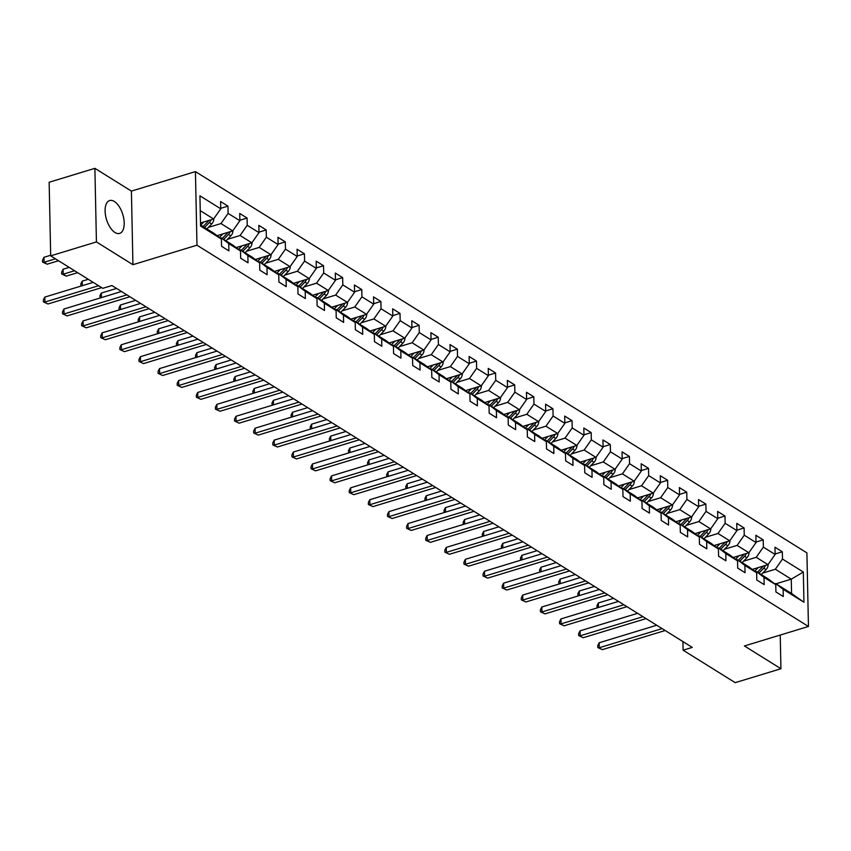 <?xml version="1.0" encoding="UTF-8"?>
<svg xmlns="http://www.w3.org/2000/svg" width="851" height="851" viewBox="0 0 851 851"><rect width="100%" height="100%" fill="white"/><g stroke="black" fill="none" stroke-linecap="round" stroke-linejoin="round"><path stroke-width="1.28" d="M114.97 232.493A17.18 8.521 73.1 0 0 119.651 233.408A17.18 8.521 73.1 0 0 123.81 218.781A17.18 8.521 73.1 0 0 114.321 201.464A17.18 8.521 73.1 0 0 109.641 200.549A17.18 8.521 73.1 0 0 105.492 215.175A17.18 8.521 73.1 0 0 114.97 232.493M94.886 168.338L96.429 241.929L132.937 264.704L131.405 191.103L94.886 168.338L49.145 182.263L50.688 255.853L102.769 288.329L111.917 285.542L692.267 647.409L683.119 650.185L735.2 682.662L780.931 668.737L780.229 635.059M131.405 191.103L195.432 171.604L806.908 552.873L808.45 626.464L196.975 245.205L195.432 171.604M200.538 224.972L213.909 233.302L221.398 239.035L221.547 246.29L228.898 250.875L228.749 243.62L240.514 250.949L240.663 258.215L248.013 262.799L247.864 255.534L259.629 262.874L259.778 270.129L267.129 274.713L266.98 267.459L278.745 274.788L278.894 282.053L286.244 286.638L286.096 279.373L297.861 286.713L298.01 293.967L305.36 298.552L305.211 291.297L316.976 298.627L317.125 305.892L324.476 310.477L324.327 303.211L336.092 310.551L336.241 317.806L343.602 322.391L343.442 315.136L355.207 322.465L355.356 329.731L362.717 334.315L362.558 327.05L374.323 334.39L374.472 341.645L381.833 346.229L381.673 338.975L393.439 346.304L393.598 353.569L400.949 358.154L400.789 350.889L412.554 358.228L412.714 365.483L420.064 370.068L419.915 362.813L431.67 370.142L431.829 377.408L439.18 381.993L439.031 374.727L450.785 382.067L450.945 389.322L458.295 393.907L458.146 386.652L469.912 393.981L470.06 401.246L477.411 405.831L477.262 398.566L489.027 405.906L489.176 413.16L496.527 417.745L496.378 410.49L508.143 417.82L508.292 425.085L515.642 429.67L515.493 422.404L527.258 429.744L527.407 436.999L534.758 441.584L534.609 434.329L546.374 441.658L546.523 448.924L553.873 453.509L553.724 446.243L565.49 453.583L565.638 460.838L572.989 465.423L572.84 458.168L584.605 465.497L584.754 472.762L592.105 477.347L591.956 470.082L603.721 477.422L603.87 484.676L611.22 489.261L611.071 482.006L622.836 489.336L622.985 496.601L630.346 501.186L630.187 493.92L641.952 501.26L642.101 508.515L649.462 513.1L649.302 505.845L661.067 513.174L661.227 520.44L668.578 525.024L668.418 517.759L680.183 525.099L680.343 532.354L687.693 536.938L687.534 529.684L699.299 537.013L699.458 544.278L706.809 548.863L706.66 541.598L718.414 548.938L718.574 556.192L725.924 560.777L725.775 553.522L737.53 560.852L737.689 568.117L745.04 572.702L744.891 565.436L756.656 572.776L756.805 580.031L764.155 584.616L764.007 577.361L775.772 584.69L775.921 591.956L783.271 596.54L783.122 589.275L803.95 602.263L803.323 572.032L791.27 579.159L775.335 569.234L762.709 573.074M221.398 239.035L200.559 226.047L199.932 195.815L220.76 208.803L220.611 201.538L227.962 206.123L220.749 208.325M803.323 572.032L782.484 559.043L782.335 551.788L774.984 547.204L775.133 554.458L763.368 547.129L763.219 539.864L755.869 535.279L756.018 542.544L744.253 535.205L744.104 527.95L736.753 523.365L736.902 530.62L725.137 523.291L724.988 516.025L717.638 511.44L717.787 518.706L706.022 511.366L705.873 504.111L698.522 499.526L698.671 506.781L686.906 499.452L686.757 492.186L679.396 487.602L679.555 494.867L667.79 487.527L667.641 480.272L660.28 475.688L660.44 482.942L648.675 475.613L648.526 468.348L641.165 463.763L641.324 471.029L629.559 463.689L629.4 456.434L622.049 451.849L622.209 459.104L610.444 451.775L610.284 444.509L602.933 439.924L603.082 447.19L591.328 439.85L591.168 432.595L583.818 428.01L583.967 435.265L572.212 427.936L572.053 420.671L564.702 416.086L564.851 423.351L553.086 416.011L552.937 408.757L545.587 404.172L545.736 411.427L533.971 404.097L533.822 396.832L526.471 392.247L526.62 399.513L514.855 392.173L514.706 384.918L507.356 380.333L507.504 387.588L495.739 380.259L495.59 372.993L488.24 368.409L488.389 375.674L476.624 368.334L476.475 361.079L469.124 356.495L469.273 363.749L457.508 356.42L457.359 349.155L450.009 344.57L450.158 351.835L438.393 344.495L438.244 337.241L430.893 332.656L431.042 339.911L419.277 332.581L419.128 325.316L411.767 320.731L411.927 327.997L400.161 320.657L400.013 313.402L392.651 308.817L392.811 316.072L381.046 308.743L380.897 301.477L373.536 296.893L373.695 304.158L361.93 296.818L361.771 289.563L354.42 284.979L354.58 292.233L342.815 284.904L342.655 277.639L335.305 273.054L335.464 280.319L323.699 272.98L323.54 265.725L316.189 261.14L316.338 268.395L304.584 261.066L304.424 253.8L297.073 249.215L297.222 256.481L285.457 249.141L285.308 241.886L277.958 237.301L278.107 244.556L266.342 237.227L266.193 229.961L258.842 225.377L258.991 232.642L247.226 225.302L247.077 218.047L239.727 213.463L239.876 220.717L228.111 213.388L227.962 206.123M240.514 250.949L233.025 245.226L221.26 237.886L220.292 238.184M208.335 227.408L220.962 223.568L232.727 230.908L217.016 235.684M221.26 237.886L228.749 243.62M228.111 213.388L220.962 223.568M239.876 220.717L232.727 230.908M259.629 262.874L252.141 257.14L240.376 249.811L239.408 250.109M227.451 239.333L240.078 235.493L251.843 242.822L236.142 247.609M240.376 249.811L247.864 255.534M247.226 225.302L240.078 235.493M258.991 232.642L251.843 242.822M278.745 274.788L271.256 269.065L259.491 261.725L258.523 262.023M246.567 251.247L259.193 247.407L270.958 254.747L255.257 259.523M259.491 261.725L266.98 267.459M266.342 237.227L259.193 247.407M278.107 244.556L270.958 254.747M297.861 286.713L290.372 280.979L278.607 273.65L277.639 273.948M265.682 263.172L278.309 259.332L290.074 266.661L274.373 271.448M278.607 273.65L286.096 279.373M285.457 249.141L278.309 259.332M297.222 256.481L290.074 266.661M316.976 298.627L309.487 292.904L297.722 285.564L296.754 285.862M284.798 275.086L297.425 271.246L309.19 278.585L293.489 283.362M297.722 285.564L305.211 291.297M304.584 261.066L297.425 271.246M316.338 268.395L309.19 278.585M336.092 310.551L328.603 304.818L316.849 297.488L315.87 297.786M303.913 287.01L316.54 283.17L328.305 290.499L312.604 295.286M316.849 297.488L324.327 303.211M323.699 272.98L316.54 283.17M335.464 280.319L328.305 290.499M355.207 322.465L347.729 316.742L335.964 309.402L334.986 309.7M323.029 298.924L335.656 295.084L347.421 302.424L331.72 307.2M335.964 309.402L343.442 315.136M342.815 284.904L335.656 295.084M354.58 292.233L347.421 302.424M374.323 334.39L366.845 328.656L355.08 321.327L354.101 321.625M342.145 310.849L354.782 307.009L366.536 314.338L350.835 319.125M355.08 321.327L362.558 327.05M361.93 296.818L354.782 307.009M373.695 304.158L366.536 314.338M393.439 346.304L385.96 340.581L374.195 333.241L373.217 333.539M361.271 322.763L373.897 318.923L385.652 326.263L369.951 331.039M374.195 333.241L381.673 338.975M381.046 308.743L373.897 318.923M392.811 316.072L385.652 326.263M412.554 358.228L405.076 352.495L393.311 345.166L392.332 345.463M380.386 334.688L393.013 330.848L404.778 338.177L389.067 342.964M393.311 345.166L400.789 350.889M400.161 320.657L393.013 330.848M411.927 327.997L404.778 338.177M431.67 370.142L424.192 364.419L412.427 357.08L411.448 357.377M399.502 346.602L412.129 342.762L423.894 350.101L408.182 354.878M412.427 357.08L419.915 362.813M419.277 332.581L412.129 342.762M431.042 339.911L423.894 350.101M450.785 382.067L443.307 376.333L431.542 369.004L430.563 369.302M418.618 358.526L431.244 354.686L443.009 362.015L427.298 366.802M431.542 369.004L439.031 374.727M438.393 344.495L431.244 354.686M450.158 351.835L443.009 362.015M469.912 393.981L462.423 388.258L450.658 380.918L449.679 381.216M437.733 370.44L450.36 366.6L462.125 373.94L446.413 378.716M450.658 380.918L458.146 386.652M457.508 356.42L450.36 366.6M469.273 363.749L462.125 373.94M489.027 405.906L481.538 400.172L469.773 392.843L468.805 393.141M456.849 382.365L469.475 378.525L481.24 385.854L465.529 390.641M469.773 392.843L477.262 398.566M476.624 368.334L469.475 378.525M488.389 375.674L481.24 385.854M508.143 417.82L500.654 412.097L488.889 404.757L487.921 405.055M475.964 394.279L488.591 390.439L500.356 397.779L484.644 402.555M488.889 404.757L496.378 410.49M495.739 380.259L488.591 390.439M507.504 387.588L500.356 397.779M527.258 429.744L519.77 424.011L508.004 416.682L507.036 416.979M495.08 406.204L507.707 402.363L519.472 409.693L503.771 414.48M508.004 416.682L515.493 422.404M514.855 392.173L507.707 402.363M526.62 399.513L519.472 409.693M546.374 441.658L538.885 435.935L527.12 428.596L526.152 428.893M514.195 418.118L526.822 414.277L538.587 421.617L522.886 426.394M527.12 428.596L534.609 434.329M533.971 404.097L526.822 414.277M545.736 411.427L538.587 421.617M565.49 453.583L558.001 447.849L546.236 440.52L545.268 440.818M533.311 430.042L545.938 426.202L557.703 433.531L542.002 438.318M546.236 440.52L553.724 446.243M553.086 416.011L545.938 426.202M564.851 423.351L557.703 433.531M584.605 465.497L577.116 459.774L565.351 452.434L564.383 452.732M552.427 441.956L565.053 438.116L576.818 445.456L561.117 450.232M565.351 452.434L572.84 458.168M572.212 427.936L565.053 438.116M583.967 435.265L576.818 445.456M603.721 477.422L596.232 471.688L584.477 464.359L583.499 464.657M571.542 453.881L584.169 450.041L595.934 457.37L580.233 462.157M584.477 464.359L591.956 470.082M591.328 439.85L584.169 450.041M603.082 447.19L595.934 457.37M622.836 489.336L615.347 483.613L603.593 476.273L602.614 476.571M590.658 465.795L603.285 461.955L615.05 469.295L599.349 474.071M603.593 476.273L611.071 482.006M610.444 451.775L603.285 461.955M622.209 459.104L615.05 469.295M641.952 501.26L634.474 495.527L622.709 488.197L621.73 488.495M609.773 477.719L622.4 473.879L634.165 481.209L618.464 485.995M622.709 488.197L630.187 493.92M629.559 463.689L622.4 473.879M641.324 471.029L634.165 481.209M661.067 513.174L653.589 507.451L641.824 500.111L640.846 500.409M628.9 489.633L641.526 485.793L653.281 493.133L637.58 497.909M641.824 500.111L649.302 505.845M648.675 475.613L641.526 485.793M660.44 482.942L653.281 493.133M680.183 525.099L672.705 519.365L660.94 512.036L659.961 512.334M648.015 501.558L660.642 497.718L672.396 505.047L656.695 509.834M660.94 512.036L668.418 517.759M667.79 487.527L660.642 497.718M679.555 494.867L672.396 505.047M699.299 537.013L691.82 531.29L680.055 523.95L679.077 524.248M667.131 513.472L679.758 509.632L691.523 516.972L675.811 521.748M680.055 523.95L687.534 529.684M686.906 499.452L679.758 509.632M698.671 506.781L691.523 516.972M718.414 548.938L710.936 543.204L699.171 535.875L698.192 536.173M686.246 525.397L698.873 521.557L710.638 528.886L694.927 533.673M699.171 535.875L706.66 541.598M706.022 511.366L698.873 521.557M717.787 518.706L710.638 528.886M737.53 560.852L730.052 555.129L718.287 547.789L717.308 548.087M705.362 537.311L717.989 533.471L729.754 540.81L714.042 545.587M718.287 547.789L725.775 553.522M725.137 523.291L717.989 533.471M736.902 530.62L729.754 540.81M756.656 572.776L749.167 567.043L737.402 559.713L736.423 560.011M724.478 549.235L737.104 545.395L748.869 552.725L733.158 557.511M737.402 559.713L744.891 565.436M744.253 535.205L737.104 545.395M756.018 542.544L748.869 552.725M775.772 584.69L768.283 578.967L756.518 571.627L755.55 571.925M743.593 561.149L756.22 557.309L767.985 564.649L752.273 569.425M756.518 571.627L764.007 577.361M763.368 547.129L756.22 557.309M775.133 554.458L767.985 564.649M803.95 602.263L791.568 593.487L775.633 583.552L774.665 583.85M776.038 583.797L791.27 579.159L791.568 593.487M775.633 583.552L783.122 589.275M782.484 559.043L775.335 569.234M96.429 241.929L50.688 255.853M132.937 264.704L196.975 245.205M808.45 626.464L744.423 645.962L780.931 668.737M682.938 641.59L683.119 650.185M200.496 222.973L213.612 218.984L200.24 210.644M220.76 208.803L213.612 218.984M782.335 551.788L775.123 553.98M763.219 539.864L756.007 542.066M744.104 527.95L736.892 530.141M724.988 516.025L717.776 518.227M705.873 504.111L698.66 506.302M686.757 492.186L679.545 494.388M667.641 480.272L660.429 482.464M648.526 468.348L641.314 470.55M629.4 456.434L622.198 458.625M610.284 444.509L603.082 446.711M591.168 432.595L583.956 434.787M572.053 420.671L564.841 422.873M552.937 408.757L545.725 410.948M533.822 396.832L526.609 399.034M514.706 384.918L507.494 387.109M495.59 372.993L488.378 375.195M476.475 361.079L469.263 363.271M457.359 349.155L450.147 351.357M438.244 337.241L431.031 339.432M419.128 325.316L411.916 327.518M400.013 313.402L392.8 315.593M380.897 301.477L373.685 303.679M361.771 289.563L354.569 291.755M342.655 277.639L335.454 279.841M323.54 265.725L316.338 267.916M304.424 253.8L297.212 256.002M285.308 241.886L278.096 244.077M266.193 229.961L258.981 232.163M247.077 218.047L239.865 220.239M656.717 625.24L599.189 642.76L599.285 647.728L662.11 628.602M602.348 649.643L597.796 647.537L602.348 649.643L665.174 630.506M597.796 647.537L597.753 645.547L599.189 642.76M753.805 568.957L752.901 569.904M758.145 567.638L754.656 571.244M768.123 564.521L768.155 564.638A5.84 4.404 121.9 0 1 766.06 569.617L761.251 574.585M613.571 598.338L598.349 602.976L598.444 607.497M763.156 566.117A5.84 4.404 121.9 0 1 762.262 567.245L757.454 572.212M758.922 573.127L763.73 568.16A5.84 4.404 -58.1 0 0 765.432 565.426M597.179 607.891L596.923 605.763L598.349 602.976M637.601 613.316L580.074 630.836L580.169 635.803L642.994 616.677M583.233 637.718L578.68 635.612L583.233 637.718L646.058 618.592M578.68 635.612L578.637 633.623L580.074 630.836M618.486 601.402L560.947 618.922L561.054 623.889L623.879 604.763M564.117 625.804L559.564 623.698L564.117 625.804L626.942 606.667M559.564 623.698L559.522 621.709L560.947 618.922M734.69 557.043L733.785 557.979M739.03 555.724L735.541 559.33M749.008 552.607L749.04 552.725A5.84 4.404 121.9 0 1 746.944 557.692L742.136 562.66M594.455 586.424L579.233 591.051L579.329 595.583M744.04 554.192A5.84 4.404 121.9 0 1 743.136 555.331L738.338 560.288M739.806 561.213L744.614 556.246A5.84 4.404 -58.1 0 0 746.316 553.501M578.063 595.966L577.808 593.849L579.233 591.051M715.574 545.119L714.67 546.065M719.914 543.8L716.425 547.406M729.871 540.63L729.924 540.8A5.84 4.404 121.9 0 1 727.818 545.778L723.02 550.746M575.34 574.499L560.118 579.137L560.213 583.658M724.924 542.278A5.84 4.404 121.9 0 1 724.02 543.406L719.223 548.374M720.691 549.289L725.499 544.321A5.84 4.404 -58.1 0 0 727.201 541.587M558.947 584.052L558.692 581.924L560.118 579.137M599.37 589.477L541.832 606.997L541.938 611.965L604.763 592.839M545.002 613.879L540.449 611.773L545.002 613.879L607.827 594.753M540.449 611.773L540.406 609.784L541.832 606.997M580.254 577.563L522.716 595.083L522.822 600.051L585.648 580.925M525.886 601.965L521.333 599.859L525.886 601.965L588.711 582.829M521.333 599.859L521.291 597.87L522.716 595.083M561.139 565.638L503.601 583.158L503.707 588.126L566.521 569M506.77 590.041L502.218 587.935L506.77 590.041L569.585 570.915M502.218 587.935L502.175 585.945L503.601 583.158M696.458 533.205L695.544 534.141M700.798 531.886L697.309 535.492M710.776 528.769L710.808 528.886A5.84 4.404 121.9 0 1 708.702 533.854L703.905 538.821M556.224 562.585L541.002 567.213L541.098 571.744M705.809 530.354A5.84 4.404 121.9 0 1 704.905 531.492L700.107 536.449M701.575 537.375L706.383 532.407A5.84 4.404 -58.1 0 0 708.075 529.662M539.832 572.127L539.577 570.01L541.002 567.213M677.343 521.28L676.428 522.227M681.672 519.961L678.194 523.567M691.64 516.791L691.693 516.961A5.84 4.404 121.9 0 1 689.587 521.94L684.789 526.907M537.109 550.661L521.886 555.299L521.982 559.82M686.693 518.44A5.84 4.404 121.9 0 1 685.789 519.567L680.991 524.535M682.459 525.45L687.257 520.482A5.84 4.404 -58.1 0 0 688.959 517.748M520.716 560.213L520.461 558.086L521.886 555.299M658.227 509.366L657.312 510.302M662.557 508.047L659.068 511.653M672.524 504.877L672.567 505.047A5.84 4.404 121.9 0 1 670.471 510.015L665.673 514.983M517.993 538.747L502.771 543.374L502.867 547.906M667.578 506.515A5.84 4.404 121.9 0 1 666.673 507.653L661.865 512.61M663.344 513.536L668.141 508.568A5.84 4.404 -58.1 0 0 669.843 505.824M501.601 548.289L501.345 546.172L502.771 543.374M542.013 553.724L484.485 571.244L484.591 576.212L547.406 557.086M487.655 578.127L483.102 576.021L487.655 578.127L550.469 558.99M483.102 576.021L483.06 574.031L484.485 571.244M639.112 497.441L638.197 498.388M643.441 496.122L639.952 499.728M653.408 492.952L653.451 493.123A5.84 4.404 121.9 0 1 651.355 498.101L646.558 503.069M498.877 526.822L483.655 531.46L483.751 535.981M648.462 494.601A5.84 4.404 121.9 0 1 647.558 495.729L642.75 500.696M644.228 501.611L649.026 496.644A5.84 4.404 -58.1 0 0 650.728 493.91M482.485 536.375L482.23 534.247L483.655 531.46M522.897 541.8L465.369 559.32L465.476 564.287L528.29 545.161M468.539 566.202L463.986 564.096L468.539 566.202L531.354 547.076M463.986 564.096L463.944 562.107L465.369 559.32M619.996 485.527L619.081 486.464M624.326 484.208L620.836 487.814M634.293 481.038L634.335 481.209A5.84 4.404 121.9 0 1 632.24 486.176L627.432 491.144M479.762 514.908L464.54 519.535L464.635 524.067M629.346 482.677A5.84 4.404 121.9 0 1 628.442 483.815L623.634 488.772M625.113 489.697L629.91 484.73A5.84 4.404 -58.1 0 0 631.612 481.985M463.359 524.45L463.114 522.333L464.54 519.535M503.781 529.886L446.254 547.406L446.36 552.373L509.175 533.247M449.424 554.288L444.871 552.182L449.424 554.288L512.238 535.151M444.871 552.182L444.828 550.193L446.254 547.406M600.88 473.603L599.966 474.55M605.21 472.284L601.721 475.89M615.177 469.114L615.22 469.284A5.84 4.404 121.9 0 1 613.124 474.262L608.316 479.23M460.646 502.984L445.424 507.621L445.52 512.142M610.231 470.763A5.84 4.404 121.9 0 1 609.327 471.89L604.518 476.858M605.986 477.773L610.795 472.805A5.84 4.404 -58.1 0 0 612.497 470.071M444.243 512.536L443.988 510.409L445.424 507.621M484.666 517.961L427.138 535.481L427.245 540.449L490.059 521.323M430.308 542.364L425.755 540.257L430.308 542.364L493.123 523.237M425.755 540.257L425.713 538.268L427.138 535.481M581.765 461.689L580.85 462.625M586.094 460.37L582.605 463.976M596.062 457.2L596.104 457.37A5.84 4.404 121.9 0 1 594.009 462.338L589.2 467.305M441.531 491.07L426.308 495.697L426.404 500.228M591.115 458.838A5.84 4.404 121.9 0 1 590.211 459.976L585.403 464.933M586.871 465.859L591.679 460.891A5.84 4.404 -58.1 0 0 593.381 458.146M425.128 500.611L424.872 498.495L426.308 495.697M465.55 506.047L408.023 523.567L408.129 528.535L470.943 509.409M411.193 530.45L406.64 528.343L411.193 530.45L474.007 511.313M406.64 528.343L406.597 526.354L408.023 523.567M562.639 449.764L561.734 450.711M566.979 448.445L563.49 452.051M576.957 445.328L576.989 445.445A5.84 4.404 121.9 0 1 574.893 450.424L570.085 455.391M422.415 479.145L407.193 483.783L407.278 488.304M572 446.924A5.84 4.404 121.9 0 1 571.095 448.051L566.287 453.019M567.755 453.934L572.563 448.966A5.84 4.404 -58.1 0 0 574.265 446.232M406.012 488.697L405.757 486.57L407.193 483.783M446.435 494.123L388.907 511.642L389.013 516.61L451.828 497.484M392.077 518.525L387.513 516.419L392.077 518.525L454.891 499.399M387.513 516.419L387.482 514.429L388.907 511.642M543.523 437.85L542.619 438.786M547.863 436.531L544.374 440.137M557.841 433.414L557.873 433.531A5.84 4.404 121.9 0 1 555.777 438.499L550.969 443.467M403.3 467.231L388.067 471.858L388.162 476.39M552.884 434.999A5.84 4.404 121.9 0 1 551.98 436.137L547.172 441.095M548.64 442.02L553.448 437.052A5.84 4.404 -58.1 0 0 555.15 434.308M386.897 476.773L386.641 474.656L388.067 471.858M427.319 482.209L369.791 499.728L369.898 504.696L432.712 485.57M372.961 506.611L368.398 504.505L372.961 506.611L435.776 487.474M368.398 504.505L368.366 502.515L369.791 499.728M524.407 425.925L523.503 426.872M528.748 424.606L525.258 428.213M538.715 421.436L538.757 421.607A5.84 4.404 121.9 0 1 536.662 426.585L531.854 431.553M384.184 455.306L368.951 459.944L369.047 464.465M533.768 423.085A5.84 4.404 121.9 0 1 532.864 424.213L528.056 429.181M529.524 430.095L534.332 425.128A5.84 4.404 -58.1 0 0 536.034 422.394M367.781 464.859L367.526 462.731L368.951 459.944M408.203 470.284L350.676 487.804L350.772 492.772L413.597 473.645M353.835 494.686L349.282 492.58L353.835 494.686L416.66 475.56M349.282 492.58L349.24 490.591L350.676 487.804M505.292 414.011L504.388 414.948M509.632 412.692L506.143 416.299M519.61 409.576L519.642 409.693A5.84 4.404 121.9 0 1 517.546 414.66L512.738 419.628M365.068 443.392L349.835 448.02L349.931 452.551M514.653 411.161A5.84 4.404 121.9 0 1 513.749 412.299L508.941 417.256M510.409 418.181L515.217 413.214A5.84 4.404 -58.1 0 0 516.919 410.469M348.665 452.934L348.41 450.817L349.835 448.02M389.088 458.37L331.56 475.89L331.656 480.858L394.481 461.731M334.72 482.772L330.167 480.666L334.72 482.772L397.545 463.635M330.167 480.666L330.124 478.677L331.56 475.89M486.176 402.087L485.272 403.034M490.516 400.768L487.027 404.374M500.473 397.598L500.526 397.768A5.84 4.404 121.9 0 1 498.431 402.746L493.623 407.714M345.942 431.468L330.72 436.106L330.816 440.627M495.527 399.247A5.84 4.404 121.9 0 1 494.633 400.374L489.825 405.342M491.293 406.257L496.101 401.289A5.84 4.404 -58.1 0 0 497.803 398.555M329.55 441.02L329.294 438.893L330.72 436.106M369.972 446.445L312.445 463.965L312.54 468.933L375.365 449.807M315.604 470.848L311.051 468.741L315.604 470.848L378.429 451.721M311.051 468.741L311.009 466.752L312.445 463.965M467.061 390.173L466.157 391.109M471.401 388.854L467.912 392.46M481.358 385.684L481.411 385.854A5.84 4.404 121.9 0 1 479.315 390.822L474.507 395.789M326.827 419.554L311.604 424.181L311.7 428.713M476.411 387.322A5.84 4.404 121.9 0 1 475.507 388.46L470.709 393.417M472.177 394.343L476.985 389.375A5.84 4.404 -58.1 0 0 478.688 386.631M310.434 429.095L310.179 426.979L311.604 424.181M350.857 434.531L293.318 452.051L293.425 457.019L356.25 437.893M296.488 458.934L291.936 456.827L296.488 458.934L359.313 439.797M291.936 456.827L291.893 454.838L293.318 452.051M447.945 378.248L447.041 379.195M452.285 376.929L448.796 380.535M462.242 373.759L462.295 373.929A5.84 4.404 121.9 0 1 460.2 378.908L455.391 383.875M307.711 407.629L292.489 412.267L292.584 416.788M457.295 375.408A5.84 4.404 121.9 0 1 456.391 376.536L451.594 381.503M453.062 382.418L457.87 377.45A5.84 4.404 -58.1 0 0 459.572 374.717M291.319 417.181L291.063 415.054L292.489 412.267M331.741 422.607L274.203 440.127L274.309 445.094L337.134 425.968M277.373 447.009L272.82 444.903L277.373 447.009L340.198 427.883M272.82 444.903L272.777 442.914L274.203 440.127M428.83 366.334L427.915 367.27M433.17 365.015L429.681 368.621M443.126 361.845L443.18 362.015A5.84 4.404 121.9 0 1 441.073 366.983L436.276 371.951M288.595 395.715L273.373 400.342L273.469 404.874M438.18 363.483A5.84 4.404 121.9 0 1 437.276 364.622L432.478 369.579M433.946 370.504L438.754 365.536A5.84 4.404 -58.1 0 0 440.446 362.792M272.203 405.257L271.948 403.14L273.373 400.342M312.625 410.693L255.087 428.213L255.194 433.18L318.019 414.054M258.257 435.095L253.704 432.989L258.257 435.095L321.082 415.958M253.704 432.989L253.662 431L255.087 428.213M409.714 354.41L408.799 355.356M414.043 353.091L410.565 356.697M424.011 349.921L424.064 350.091A5.84 4.404 121.9 0 1 421.958 355.069L417.16 360.037M269.48 383.79L254.258 388.428L254.353 392.949M419.064 351.569A5.84 4.404 121.9 0 1 418.16 352.697L413.363 357.665M414.831 358.579L419.639 353.612A5.84 4.404 -58.1 0 0 421.33 350.878M253.087 393.343L252.832 391.215L254.258 388.428M293.51 398.768L235.972 416.288L236.078 421.256L298.892 402.129M239.142 423.17L234.589 421.064L239.142 423.17L301.956 404.044M234.589 421.064L234.546 419.075L235.972 416.288M390.598 342.496L389.684 343.432M394.928 341.177L391.439 344.783M404.895 338.007L404.948 338.177A5.84 4.404 121.9 0 1 402.842 343.144L398.045 348.112M250.364 371.876L235.142 376.504L235.238 381.035M399.949 339.645A5.84 4.404 121.9 0 1 399.045 340.783L394.247 345.74M395.715 346.665L400.513 341.698A5.84 4.404 -58.1 0 0 402.215 338.953M233.972 381.418L233.717 379.301L235.142 376.504M274.384 386.854L216.856 404.374L216.962 409.342L279.777 390.215M220.026 411.256L215.473 409.15L220.026 411.256L282.84 392.12M215.473 409.15L215.431 407.161L216.856 404.374M371.483 330.571L370.568 331.518M375.812 329.252L372.323 332.858M385.79 326.135L385.822 326.252A5.84 4.404 121.9 0 1 383.727 331.23L378.929 336.198M231.249 359.952L216.026 364.59L216.122 369.111M380.833 327.731A5.84 4.404 121.9 0 1 379.929 328.858L375.121 333.826M376.599 334.741L381.397 329.773A5.84 4.404 -58.1 0 0 383.099 327.039M214.856 369.504L214.601 367.377L216.026 364.59M255.268 374.929L197.74 392.449L197.847 397.417L260.661 378.291M200.91 399.332L196.358 397.226L200.91 399.332L263.725 380.206M196.358 397.226L196.315 395.236L197.74 392.449M352.367 318.657L351.452 319.593M356.697 317.338L353.208 320.944M366.664 314.168L366.707 314.338A5.84 4.404 121.9 0 1 364.611 319.306L359.803 324.274M212.133 348.038L196.911 352.665L197.006 357.197M361.718 315.806A5.84 4.404 121.9 0 1 360.813 316.944L356.005 321.901M357.484 322.827L362.281 317.859A5.84 4.404 -58.1 0 0 363.983 315.115M195.73 357.58L195.485 355.463L196.911 352.665M236.153 363.015L178.625 380.535L178.731 385.503L241.546 366.377M181.795 387.418L177.242 385.312L181.795 387.418L244.609 368.281M177.242 385.312L177.199 383.322L178.625 380.535M333.252 306.732L332.337 307.679M337.581 305.413L334.092 309.019M347.559 302.296L347.591 302.413A5.84 4.404 121.9 0 1 345.495 307.392L340.687 312.36M193.017 336.113L177.795 340.751L177.891 345.272M342.602 303.892A5.84 4.404 121.9 0 1 341.698 305.02L336.89 309.987M338.368 310.902L343.166 305.935A5.84 4.404 -58.1 0 0 344.868 303.201M176.614 345.666L176.359 343.538L177.795 340.751M217.037 351.091L159.509 368.611L159.616 373.578L222.43 354.452M162.679 375.493L158.126 373.387L162.679 375.493L225.494 356.367M158.126 373.387L158.084 371.398L159.509 368.611M314.136 294.818L313.221 295.754M318.465 293.499L314.976 297.105M328.443 290.382L328.475 290.499A5.84 4.404 121.9 0 1 326.38 295.467L321.572 300.435M173.902 324.199L158.68 328.826L158.775 333.358M323.486 291.967A5.84 4.404 121.9 0 1 322.582 293.106L317.774 298.063M319.242 298.988L324.05 294.02A5.84 4.404 -58.1 0 0 325.752 291.276M157.499 333.741L157.244 331.624L158.68 328.826M197.921 339.177L140.394 356.697L140.5 361.664L203.315 342.538M143.564 363.579L139.011 361.473L143.564 363.579L206.378 344.442M139.011 361.473L138.968 359.484L140.394 356.697M295.01 282.894L294.106 283.84M299.35 281.575L295.861 285.181M309.317 278.405L309.36 278.575A5.84 4.404 121.9 0 1 307.264 283.553L302.456 288.521M154.786 312.274L139.564 316.912L139.649 321.433M304.371 280.053A5.84 4.404 121.9 0 1 303.467 281.181L298.658 286.149M300.126 287.064L304.935 282.096A5.84 4.404 -58.1 0 0 306.637 279.362M138.383 321.827L138.128 319.699L139.564 316.912M178.806 327.252L121.278 344.772L121.385 349.74L184.199 330.613M124.448 351.654L119.895 349.548L124.448 351.654L187.263 332.528M119.895 349.548L119.853 347.559L121.278 344.772M275.894 270.98L274.99 271.916M280.234 269.661L276.745 273.267M290.202 266.491L290.244 266.661A5.84 4.404 121.9 0 1 288.149 271.629L283.34 276.596M135.671 300.36L120.448 304.988L120.534 309.519M285.255 268.129A5.84 4.404 121.9 0 1 284.351 269.267L279.543 274.224M281.011 275.15L285.819 270.182A5.84 4.404 -58.1 0 0 287.521 267.437M119.268 309.902L119.012 307.785L120.448 304.988M159.69 315.338L102.163 332.858L102.269 337.826L165.083 318.7M105.333 339.74L100.769 337.634L105.333 339.74L168.147 320.604M100.769 337.634L100.737 335.645L102.163 332.858M256.779 259.055L255.874 260.002M261.119 257.736L257.63 261.342M271.086 254.566L271.129 254.736A5.84 4.404 121.9 0 1 269.033 259.715L264.225 264.682M116.555 288.436L101.322 293.074L101.418 297.595M266.14 256.215A5.84 4.404 121.9 0 1 265.235 257.342L260.427 262.31M261.895 263.225L266.703 258.257A5.84 4.404 -58.1 0 0 268.405 255.523M100.152 297.988L99.897 295.861L101.322 293.074M140.575 303.413L83.047 320.933L83.153 325.901L145.968 306.775M86.206 327.816L81.653 325.71L86.206 327.816L149.031 308.69M81.653 325.71L81.611 323.72L83.047 320.933M237.663 247.141L236.759 248.077M242.003 245.822L238.514 249.428M251.97 242.652L252.013 242.822A5.84 4.404 121.9 0 1 249.917 247.79L245.109 252.758M88.291 279.298L82.207 281.149L82.302 285.681M247.024 244.29A5.84 4.404 121.9 0 1 246.12 245.428L241.312 250.385M242.78 251.311L247.588 246.343A5.84 4.404 -58.1 0 0 249.29 243.599M81.036 286.064L80.781 283.947L82.207 281.149M121.459 291.499L63.931 309.019L64.027 313.987L126.852 294.861M67.091 315.902L62.538 313.796L67.091 315.902L129.916 296.765M62.538 313.796L62.495 311.806L63.931 309.019M218.547 235.216L217.643 236.163M222.888 233.897L219.398 237.503M232.844 230.727L232.897 230.898A5.84 4.404 121.9 0 1 230.802 235.876L225.994 240.844M69.176 267.384L63.091 269.235L63.197 274.203L66.261 276.118L77.632 272.66M227.908 232.376A5.84 4.404 121.9 0 1 227.004 233.504L222.196 238.471M223.664 239.386L228.472 234.419A5.84 4.404 -58.1 0 0 230.174 231.685M74.569 270.746L63.197 274.203L61.708 274.011L61.666 272.022L63.091 269.235M66.261 276.118L61.708 274.011M93.195 282.362L44.816 297.095L44.912 302.062L98.588 285.723M47.975 303.977L43.422 301.871L47.975 303.977L101.652 287.638M43.422 301.871L43.38 299.882L44.816 297.095M203.772 221.983L200.751 225.1M213.729 218.813L213.782 218.984A5.84 4.404 121.9 0 1 211.686 223.951L206.878 228.919M50.677 255.279L43.975 257.31L44.082 262.289L47.145 264.193L58.506 260.736M208.782 220.452A5.84 4.404 121.9 0 1 207.889 221.59L203.081 226.547M204.548 227.472L209.357 222.505A5.84 4.404 -58.1 0 0 211.059 219.76M55.443 258.832L44.082 262.289L42.593 262.097L42.55 260.108L43.975 257.31M47.145 264.193L42.593 262.097M762.262 567.245L761.326 566.67M766.06 569.617L763.73 568.16M743.136 555.331L742.21 554.756M746.944 557.692L744.614 556.246M724.02 543.406L723.095 542.832M727.818 545.778L725.499 544.321M704.905 531.492L703.979 530.918M708.702 533.854L706.383 532.407M685.789 519.567L684.864 518.993M689.587 521.94L687.257 520.482M666.673 507.653L665.748 507.079M670.471 510.015L668.141 508.568M647.558 495.729L646.632 495.154M651.355 498.101L649.026 496.644M628.442 483.815L627.517 483.24M632.24 486.176L629.91 484.73M609.327 471.89L608.401 471.316M613.124 474.262L610.795 472.805M590.211 459.976L589.286 459.402M594.009 462.338L591.679 460.891M571.095 448.051L570.17 447.477M574.893 450.424L572.563 448.966M551.98 436.137L551.054 435.563M555.777 438.499L553.448 437.052M532.864 424.213L531.939 423.638M536.662 426.585L534.332 425.128M513.749 412.299L512.823 411.724M517.546 414.66L515.217 413.214M494.633 400.374L493.708 399.8M498.431 402.746L496.101 401.289M475.507 388.46L474.581 387.886M479.315 390.822L476.985 389.375M456.391 376.536L455.466 375.961M460.2 378.908L457.87 377.45M437.276 364.622L436.35 364.037M441.073 366.983L438.754 365.536M418.16 352.697L417.235 352.123M421.958 355.069L419.639 353.612M399.045 340.783L398.119 340.198M402.842 343.144L400.513 341.698M379.929 328.858L379.003 328.284M383.727 331.23L381.397 329.773M360.813 316.944L359.888 316.359M364.611 319.306L362.281 317.859M341.698 305.02L340.772 304.445M345.495 307.392L343.166 305.935M322.582 293.106L321.657 292.521M326.38 295.467L324.05 294.02M303.467 281.181L302.541 280.607M307.264 283.553L304.935 282.096M284.351 269.267L283.426 268.682M288.149 271.629L285.819 270.182M265.235 257.342L264.31 256.768M269.033 259.715L266.703 258.257M246.12 245.428L245.194 244.843M249.917 247.79L247.588 246.343M227.004 233.504L226.079 232.929M230.802 235.876L228.472 234.419M207.889 221.59L206.953 221.005M211.686 223.951L209.357 222.505"/></g></svg>
